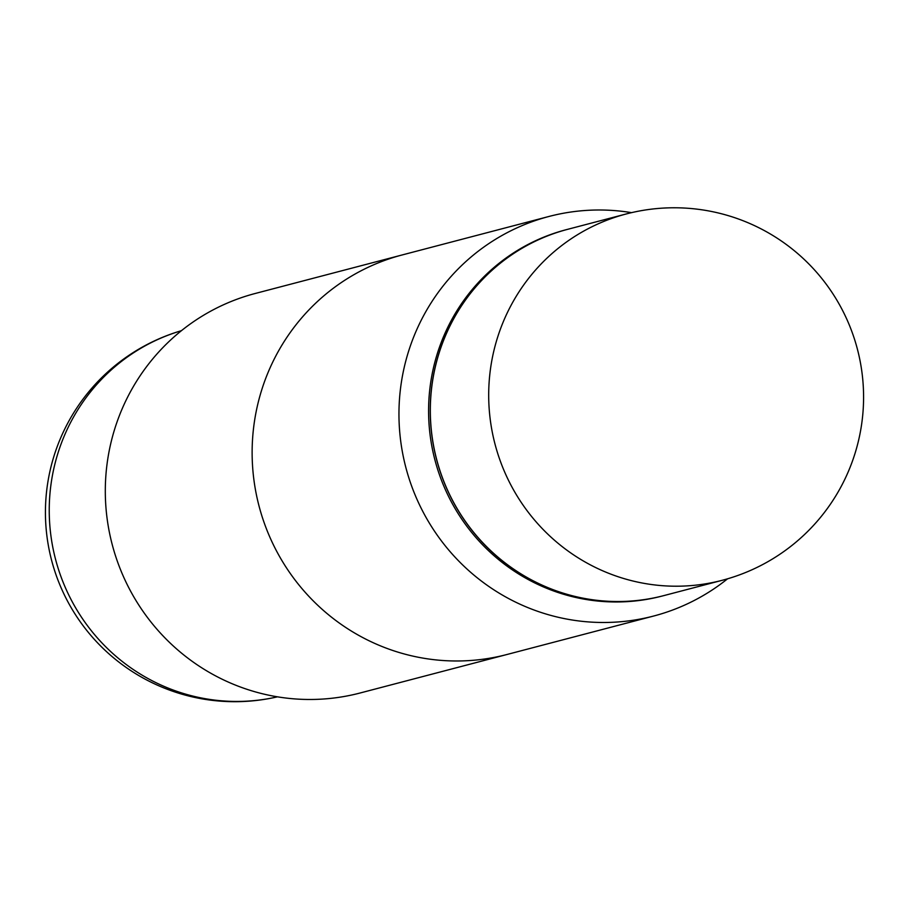 <?xml version="1.0" encoding="UTF-8"?>
<svg xmlns="http://www.w3.org/2000/svg" width="909" height="909" viewBox="0 0 909 909"><rect width="100%" height="100%" fill="white"/><g stroke="black" fill="none" stroke-linecap="round" stroke-linejoin="round"><path stroke-width="1.36" d="M663.9 595.588A189.345 185.277 -104.7 0 1 441.024 473.805A189.345 185.277 -104.7 0 1 540.105 239.01A189.345 185.277 -104.7 0 1 567.852 229.273L626.21 213.967A189.345 185.277 -104.7 0 0 598.474 223.705A189.345 185.277 -104.7 0 0 504.87 472.498A189.345 185.277 -104.7 0 0 722.257 580.283L663.9 595.588M727.575 578.806A206.536 202.093 -104.7 0 1 653.719 616.018L360.066 693.01A206.536 202.093 -104.7 0 1 122.942 575.442A206.536 202.093 -104.7 0 1 255.304 293.459L402.13 254.963A206.536 202.093 75.3 0 0 269.768 536.946A206.536 202.093 75.3 0 0 506.892 654.514L360.066 693.01A206.536 202.093 -104.7 0 1 122.942 575.442A206.536 202.093 -104.7 0 1 255.304 293.459L548.956 216.467A206.536 202.093 -104.7 0 1 631.573 212.649M662.15 596.043A189.345 185.277 -104.7 0 1 444.762 488.258A189.345 185.277 -104.7 0 1 566.102 229.727L567.761 229.295A189.345 185.277 -104.7 0 1 567.807 229.284A189.345 185.277 -104.7 0 0 446.41 487.826A189.345 185.277 -104.7 0 0 663.809 595.611L662.15 596.043M653.719 616.018A206.536 202.093 -104.7 0 1 416.595 498.45A206.536 202.093 -104.7 0 1 548.956 216.467M159.018 338.932A189.345 185.277 -104.7 0 1 181.436 330.683A189.345 185.277 -104.7 0 0 159.018 338.932A189.345 185.277 -104.7 0 0 65.414 587.725A189.345 185.277 -104.7 0 1 159.018 338.932M277.438 696.828A189.345 185.277 -104.7 0 1 65.414 587.725A189.345 185.277 -104.7 0 0 277.438 696.828M722.257 580.283A189.345 189.345 0 0 0 847.745 321.32A189.345 189.345 0 0 0 626.21 213.967M61.267 588.157A189.345 189.345 0 0 0 277.45 696.828A189.345 189.345 0 0 1 61.267 588.157A189.345 189.345 0 0 1 181.448 330.671A189.345 189.345 0 0 0 61.267 588.157"/></g></svg>
